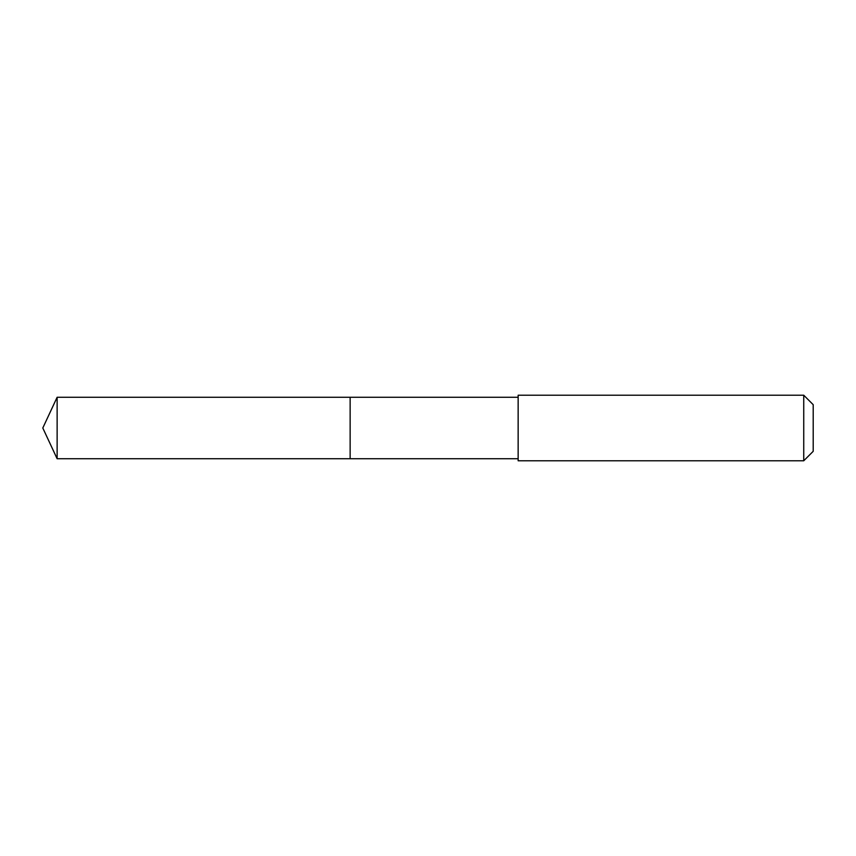 <?xml version="1.0" encoding="UTF-8"?>
<svg xmlns="http://www.w3.org/2000/svg" width="856" height="856" viewBox="0 0 856 856"><rect width="100%" height="100%" fill="white"/><g stroke="black" fill="none" stroke-linecap="round" stroke-linejoin="round"><path stroke-width="1.28" d="M350.136 398.457L350.136 397.27L57.127 397.27L57.127 458.73L350.136 458.73L350.136 397.27L518.148 397.27L518.148 458.73L350.136 458.73L350.136 398.457M518.158 395.215L518.158 460.785L803.741 460.785L803.741 395.215L518.158 395.215L518.148 397.27M803.741 395.215L813.2 404.685L813.2 451.315L803.741 460.785M350.136 458.73L57.127 458.73L42.8 428L57.127 458.73M42.8 428L57.127 397.27M518.148 458.73L518.158 460.785"/></g></svg>
